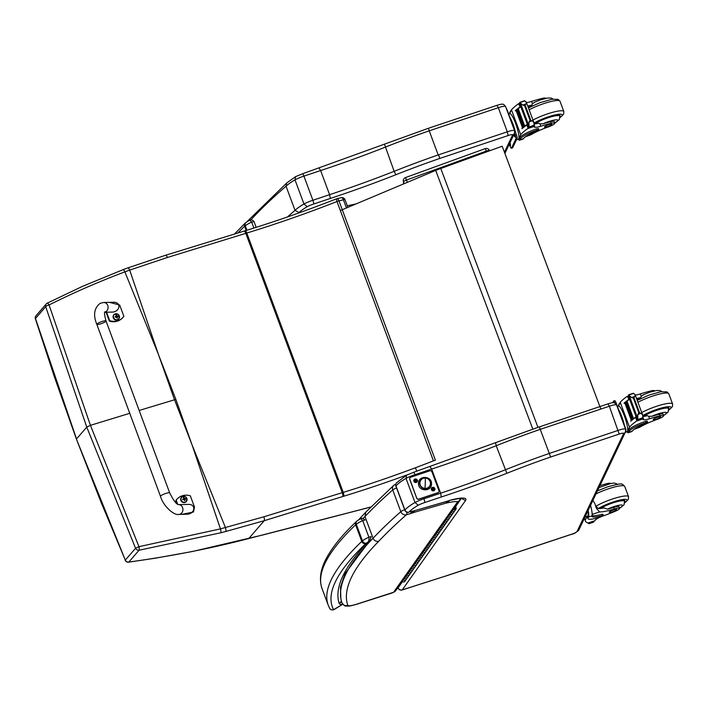 <?xml version="1.0" encoding="UTF-8"?>
<svg xmlns="http://www.w3.org/2000/svg" width="708" height="708" viewBox="0 0 708 708"><rect width="100%" height="100%" fill="white"/><g stroke="black" fill="none" stroke-linecap="round" stroke-linejoin="round"><path stroke-width="1.06" d="M158.813 355.487L175.849 399.374A131.042 23.479 159.6 0 1 174.522 399.781L158.282 354.035L124.865 271.872C99.155 281.527 73.889 292.554 49.056 304.953A3.275 0.779 -116.8 0 0 47.294 303.121A3.275 0.779 -116.8 0 0 47.215 303.201A3.275 3.062 -139.1 0 0 46.294 303.9L36.055 315.724A3.275 3.062 40.9 0 0 35.462 318.511L76.526 438.925L86.765 427.101L90.429 425.331L129.75 413.313M243.95 231.197A3.275 0.982 72.9 0 1 244.11 231.091A3.275 0.982 72.9 0 1 245.818 233.348L342.256 492.671L263.845 516.805L220.445 528.885L192.142 445.102L174.522 399.781L139.166 410.472M220.781 532.779A3.275 0.823 -104.4 0 0 220.445 528.885L138.954 546.665L135.547 548.275L86.765 427.101L45.701 306.688A3.275 0.965 -17.2 0 1 49.056 304.953L90.429 425.331L138.954 546.665A3.275 0.602 80.5 0 1 139.078 550.222L220.781 532.779A127.9 7.107 -15.3 0 1 225.675 531.522L264.226 520.69L342.637 496.565A127.537 22.851 -20.4 0 1 343.584 496.273A234.826 42.073 159.6 0 0 407.357 474.803M76.437 439.155L125.307 560.108L100.881 501.848L76.437 439.155L54.428 376.957L35.4 318.839A3.275 0.982 -17.3 0 1 35.462 318.511L45.701 306.688A3.275 3.062 -139.1 0 1 46.294 303.9A3.275 3.275 0 0 1 47.294 303.121L82.579 286.315L123.086 269.651A3.275 0.894 69.3 0 1 124.865 271.872L129.679 270.102L158.282 354.035M35.418 318.874A3.275 0.982 -17.3 0 1 35.4 318.839A3.275 3.275 0 0 1 36.055 315.724M346.46 207.957L343.424 199.78A3.275 1.726 -103.9 0 0 341.168 197.682L336.716 198.78A3.275 1.726 76.1 0 1 338.973 200.877A3.275 0.584 159.6 0 0 336.99 201.523L336.309 198.913C305.608 210.94 275.191 221.569 245.065 230.799A3.275 1.009 73 0 1 246.791 233.047A130.803 23.435 159.6 0 0 245.818 233.348L167.398 257.473L129.679 270.102A3.275 1.009 70.1 0 0 127.821 267.898L123.086 269.651A3.275 0.894 69.3 0 0 122.962 269.748M263.845 516.805A3.275 0.982 -107.1 0 1 264.226 520.69L248.774 538.531C210.931 548.426 170.955 556.258 128.838 562.046A3.275 1.044 82.4 0 1 128.608 562.17A3.275 1.044 82.4 0 1 128.599 562.17L155.326 558.196L192.47 551.497L262.677 535.018A3.275 1.611 75.5 0 1 262.641 535.027M160.486 496.317L96.81 324.353A4.903 0.876 -20.3 0 1 99.014 322.706A4.903 0.876 -20.3 0 1 106.014 320.945A4.903 0.876 -20.3 0 1 103.811 322.6A4.903 0.876 -20.3 0 1 96.81 324.353A4.903 0.876 -20.3 0 1 99.014 322.706A4.903 0.876 -20.3 0 1 106.014 320.945L169.69 492.91A4.903 0.876 -20.3 0 0 162.698 494.671A4.903 0.876 -20.3 0 0 160.486 496.317C163.451 506.689 174.407 515.654 178.77 514.424A4.903 4.283 -91.3 0 0 180.336 514.043A4.903 4.283 -91.3 0 0 182.85 508.53A4.903 4.283 -91.3 0 0 178.584 504.609L188.213 504.397C196.603 503.963 194.992 514.291 186.673 514.238L178.77 514.424M177.664 504.211L176.168 500.184A13.487 12.655 -140 0 1 176.699 499.503A13.487 12.655 -140 0 1 190.328 495.83L194.523 507.14L193.461 512.008L183.124 514.318M176.699 499.503L176.327 499.936A13.487 12.655 40 0 0 175.805 500.609L176.965 503.742M182.018 514.344L193.461 512.008M109.466 302.351L119.67 305.015L123.865 316.326A13.487 12.655 -140 0 1 123.334 316.998A13.487 12.655 -140 0 1 109.705 320.68L106.572 312.228M104.731 312.272L111.82 312.113C120.148 312.157 121.758 301.838 113.36 302.263L103.695 302.484A4.903 4.283 88.7 0 1 108.058 306.803A4.903 4.283 88.7 0 1 104.757 312.175M106.05 312.237L109.333 321.105A13.487 12.655 40 0 0 122.971 317.432L123.334 316.998M186.337 501.503A3.221 3.018 -140 0 1 180.876 500.414A3.221 3.018 -140 0 1 181.416 497.361M181.186 500.14A3.098 2.912 -140 0 1 184.505 496.361A3.098 2.912 -140 0 1 186.346 501.308A3.098 2.912 -140 0 1 181.186 500.14M185.053 498.954A1.124 1.053 -140 0 0 185 498.83A2473.929 646.413 -21.7 0 0 185.593 498.388L185.717 498.335A4.177 1.089 158.3 0 0 185.009 498.476L184.213 498.069A4.177 1.575 -106.3 0 0 183.841 497.379A1.708 1.602 40 0 0 183.469 497.494A4.177 0.885 72.1 0 1 183.788 498.202L183.434 498.963A4.177 1.08 157.9 0 0 182.62 499.29L182.717 499.273A2473.929 641.227 -22.1 0 0 182.956 499.467A1.124 1.053 -140 0 0 183 499.582M183.788 498.202L182.956 499.467M182.62 499.29A1.708 1.602 40 0 0 182.752 499.671L184.381 499.795A4.177 0.894 71.7 0 1 184.629 500.627A1.708 1.602 40 0 0 185.009 500.512A4.177 1.575 -105.9 0 0 184.806 499.662L185.859 498.715A1.708 1.602 40 0 0 185.717 498.335M184.452 499.998L185.169 498.901M184.39 500.06L184.815 499.158M185 498.83L183.797 498.467M183.593 498.529L183.168 499.441M118.749 318.981A3.221 3.018 -140 0 1 113.289 317.901A3.221 3.018 -140 0 1 113.829 314.839M113.599 317.618A3.098 2.912 -140 0 1 116.917 313.839A3.098 2.912 -140 0 1 118.758 318.786A3.098 2.912 -140 0 1 113.599 317.618M117.466 316.432A1.124 1.053 -140 0 0 117.413 316.317A2473.929 646.413 -21.7 0 0 118.006 315.865L118.13 315.812A4.177 1.089 158.3 0 0 117.422 315.954L116.625 315.547A4.177 1.575 -106.3 0 0 116.254 314.856A1.708 1.602 40 0 0 115.882 314.971A4.177 0.885 72.1 0 1 116.201 315.68L115.847 316.441A4.177 1.08 157.9 0 0 115.032 316.768L115.138 316.75A2473.929 641.227 -22.1 0 0 115.369 316.945A1.124 1.053 -140 0 0 115.413 317.06M116.201 315.68L115.369 316.945M115.032 316.768A1.708 1.602 40 0 0 115.174 317.149L116.793 317.272A4.177 0.894 71.7 0 1 117.05 318.104A1.708 1.602 40 0 0 117.422 317.989A4.177 1.575 -105.9 0 0 117.218 317.14L118.271 316.193A1.708 1.602 40 0 0 118.13 315.812M116.864 317.485L117.581 316.379M116.802 317.538L117.227 316.635M117.413 316.317L116.209 315.945M116.006 316.007L115.581 316.919M403.525 182.832L403.525 182.832A3.275 3.213 -6.6 0 0 403.702 183.567L403.489 181.77A3.275 3.213 173.4 0 1 403.312 181.036L403.525 182.832A3.275 3.275 0 0 0 403.702 183.593L403.702 183.593A3.275 0.584 -20.4 0 1 403.702 183.567L403.702 183.593A3.275 0.584 -20.4 0 0 403.719 183.62M405.445 177.646L406.489 180.062L486.343 151.078L485.299 148.6L405.445 177.584A3.275 3.275 0 0 0 403.312 181.036M486.635 151.866L486.343 151.078A3.275 0.584 -20.4 0 1 489.476 150.538L489.476 150.538A3.275 0.584 -20.4 0 1 489.485 150.565L489.476 150.538A3.275 3.275 0 0 0 485.299 148.6M404.171 183.611L403.489 181.77A3.275 0.584 -20.4 0 1 406.489 180.062L407.321 182.283M532.814 429.11L435.694 170.407L340.344 210.533M435.694 170.407A52.321 9.363 -20.6 0 1 440.783 168.504L502.193 146.22L600.579 408.436M416.738 471.245L415.428 467.758M508.167 135.547L507.291 131.821L438.199 154.946L439.367 156.663L439.606 158.495L508.167 135.547A4.903 0.876 -20.4 0 1 512.601 134.998L504.432 152.193M496.954 105.386L498.317 107.696A8.177 1.46 -20.4 0 1 505.592 106.545C503.565 104.58 504.423 102.97 497.016 105.315L428.464 128.254L429.225 130.821L498.317 107.696L507.291 131.821A8.177 1.46 159.6 0 1 514.566 130.67L514.424 133.396A3.275 3.168 -154.6 0 1 512.601 134.998M429.225 130.821L438.199 154.946A180.814 32.391 159.6 0 0 394.152 171.327L384.621 144.6M302.528 173.779L295.555 176.655L294.988 179.841A13.08 2.345 -20.4 0 1 303.918 176.133A3.275 0.584 -108.5 0 0 302.528 173.779L428.455 128.254M298.342 213.126A1043.804 186.992 -20.4 0 1 299.024 212.533A45.781 8.204 -20.4 0 1 307.192 206.683A9.815 1.761 -20.4 0 1 313.662 204.019L330.326 198.444A227.02 40.675 159.6 0 0 395.834 174.752L394.152 171.327A223.755 40.082 -20.4 0 1 329.592 194.673L320.618 170.548L319.113 168.292M295.555 176.655L286.678 183.027L286.05 186.213L295.024 210.338A1047.07 187.576 159.6 0 0 287.51 216.931M299.024 212.533L295.024 210.338A49.056 8.788 159.6 0 1 303.962 203.966L294.988 179.841A49.056 8.788 -20.4 0 0 286.05 186.213A1047.07 187.576 -20.4 0 0 250.871 219.869M307.192 206.683L303.962 203.966A13.08 2.345 159.6 0 1 312.892 200.258A3.275 0.584 71.5 0 1 313.662 204.019M330.326 198.444L329.592 194.673L312.892 200.258L303.918 176.133L320.618 170.548A223.755 40.082 159.6 0 0 385.187 147.202A180.814 32.391 -20.4 0 1 429.225 130.83M418.216 505.211A9.815 1.761 -20.4 0 1 424.685 502.556L441.349 496.972L440.615 493.202L423.915 498.795A13.08 2.345 159.6 0 0 414.985 502.494A49.056 8.788 159.6 0 0 404.941 510.034A3.275 3.071 39.9 0 0 409.047 512.132A45.781 8.204 -20.4 0 1 418.216 505.211L414.985 502.494L406.011 478.369A13.08 2.345 -20.4 0 1 414.941 474.67A3.275 0.584 -108.5 0 0 413.552 472.316L406.507 475.227L396.445 482.891A3.275 3.071 39.9 0 0 395.967 485.909A49.056 8.788 -20.4 0 1 406.011 478.369L406.578 475.192M441.349 496.972A227.02 40.675 159.6 0 0 506.857 473.289L496.211 445.739A180.814 32.391 -20.4 0 1 540.248 429.358L550.629 457.023L619.19 434.075L609.34 406.224A8.177 1.46 -20.4 0 1 616.615 405.073C614.588 403.118 615.447 401.498 608.039 403.843L539.416 426.871L540.248 429.349L609.34 406.224L607.977 403.923M616.615 405.073L625.589 429.198A8.177 1.46 159.6 0 0 618.314 430.349L549.213 453.474A180.814 32.391 159.6 0 0 505.176 469.864A223.755 40.082 -20.4 0 1 440.615 493.202L431.641 469.077A223.755 40.082 159.6 0 0 496.211 445.739L495.644 443.137M413.552 472.316L539.478 426.791M415.322 475.67L414.941 474.67L431.641 469.077L430.128 466.82M396.445 482.891A3.275 3.275 0 0 0 395.887 486.13A3.275 0.584 -20.4 0 1 395.967 485.909L404.941 510.034A3.275 0.584 159.6 0 0 404.861 510.256A3.275 3.275 0 0 0 408.835 512.256L409.047 512.132A3.275 1.239 73.9 0 1 408.835 512.256M461.368 498.308L455.642 506.601M402.533 581.613L398.126 587.835A3.275 0.584 159.6 0 0 398.073 588.012A3.275 3.275 0 0 0 402.135 589.985L443.19 576.816L402.259 589.888A3.275 0.814 72.3 0 1 402.135 589.985M442.889 576.914L446.217 575.896A3.275 0.628 -108.4 0 0 446.305 575.808A39.241 7.027 -20.4 0 1 443.19 576.816M398.002 587.498L398.126 587.835A3.275 3.115 35.3 0 0 402.259 589.888L465.563 500.485L461.421 498.441A24.523 4.39 -20.4 0 0 461.492 498.308M465.563 500.485A27.798 4.983 159.6 0 0 449.739 500.352L459.819 498.388L462.722 498.423L462.209 498.06M449.739 500.352A5.655 1.009 159.6 0 0 447.146 501.255L447.084 501.273M447.146 501.255A3.027 0.54 -20.4 0 1 446.881 501.335L449.518 500.485M414.401 510.734L446.226 501.591A3.275 1.239 -106.1 0 0 446.438 501.468L414.401 510.734A9.301 1.664 -20.4 0 1 413.746 510.928L413.463 511.07M413.746 510.928L410.525 511.769M395.188 484.599A4.575 1.735 73.9 0 1 395.48 484.422L395.48 484.422A4.575 1.735 73.9 0 1 395.737 484.396M396.586 488.007A4.575 0.823 159.6 0 0 392.745 489.936L400.816 511.654A4.575 0.823 -20.4 0 1 404.666 509.716M395.745 484.343L395.48 484.422A4.575 4.575 0 0 0 393.728 485.387L393.728 485.387A4.575 4.08 48.6 0 0 392.745 489.936A1047.07 187.576 -20.4 0 0 364.983 516.539L365.832 512.105M449.279 500.556L448.394 502.6A26.488 4.744 -20.4 0 1 457.642 501.777A4.575 4.345 -77 0 0 460.342 498.352M448.368 500.848L446.598 503.043A6.885 1.23 159.6 0 0 448.394 502.6M411.286 511.557L410.746 513.495A7.248 1.301 159.6 0 0 412.755 512.849L412.029 511.371M406.896 512.22A4.575 1.735 73.9 0 1 406.401 514.751L410.746 513.495M412.755 512.849A2.938 0.531 -20.4 0 1 413.304 512.619L412.49 511.282M413.304 512.619L414.419 510.795M413.914 512.415L414.569 510.751M414.021 512.38L445.792 503.184L446.279 501.574M445.792 503.184L446.677 501.459M446.005 503.131L447.491 501.175M356.54 604.313L392.666 592.782L395.728 590.702L459.811 500.202A4.575 4.354 35.3 0 1 457.642 501.777L393.56 592.277L356.717 604.172A4.575 1.142 -107.7 0 1 356.54 604.313C347.92 606.721 348.54 606.119 345.885 605.968C345.141 606.429 343.814 605.34 341.911 602.694A16.355 2.929 159.6 0 0 341.911 602.694A788.11 141.184 159.6 0 1 373.063 538.248A1047.07 187.576 159.6 0 1 400.816 511.654A4.575 4.08 48.6 0 0 406.401 514.751A1042.495 186.762 -20.4 0 0 378.753 541.239C376.16 541.726 374.258 540.735 373.063 538.248L364.983 516.539A788.11 141.184 -20.4 0 0 363.142 518.442M248.924 220.569L248.951 220.56C250.26 219.214 251.933 219.524 253.968 221.48M248.384 221.002C248.862 219.692 249.959 220.046 251.676 222.055L253.906 228.056M341.38 600.906L339.3 603.827L341.53 601.481M366.31 543.16A3.275 2.77 -127.2 0 1 362.452 540.841A13.08 2.345 159.6 0 0 361.779 541.408A3.275 2.974 46.3 0 0 365.815 543.585A9.815 1.761 -20.4 0 1 366.31 543.16A14.054 2.522 -20.4 0 1 367.815 542.151L369.868 540.549L371.16 536.602L368.868 537.168C369.089 540.372 368.744 542.036 367.815 542.151A788.11 141.184 159.6 0 0 339.3 603.827A27.718 4.965 159.6 0 0 342.362 604.499A3.275 2.894 -90.1 0 0 342.814 604.225M334.176 609.526L342.362 604.499L333.556 609.659A3.275 3.213 152.4 0 1 329.539 608.154L329.539 608.154C330.548 609.889 332.087 610.349 334.149 609.544L333.556 609.659A694.911 124.493 -20.4 0 1 365.815 543.585M359.947 519.106L359.974 519.088C361.284 517.743 362.956 518.052 364.992 520.017M359.407 519.53C359.885 518.229 360.983 518.575 362.7 520.584L368.868 537.168A17.328 3.106 159.6 0 0 362.452 540.841L356.283 524.256A3.275 2.77 -127.2 0 1 357.044 520.955L356.266 521.619A3.275 2.974 46.3 0 0 355.611 524.823A13.08 2.345 -20.4 0 1 356.283 524.256A17.328 3.106 -20.4 0 1 362.7 520.584L365.001 520.017M525.46 136.794L531.08 134.679A22.798 4.089 -20.4 0 1 547.992 127.051A7.204 1.292 -20.4 0 0 554.895 123.112A7.204 1.292 -20.4 0 0 551.231 123.298L550.647 121.732A7.204 1.292 -20.4 0 1 554.311 121.546L554.895 123.112M519.637 140.193L523.008 139.069A14.833 2.646 -108.5 0 0 523.247 138.901L523.416 138.671A18.532 3.319 159.6 0 1 537.363 130.821L538.93 129.847L537.23 130.095A16.054 2.876 159.6 0 0 520.513 138.768L520.017 139.803A14.833 2.646 71.5 0 1 519.637 140.193A14.833 2.646 71.5 0 1 518.15 139.246M509.601 113.714A14.833 2.646 71.5 0 1 509.84 112.448L510.335 111.413A16.054 2.876 -20.4 0 1 511.203 110.377M508.671 114.032L509.831 113.643A13.461 2.398 -108.5 0 1 515.973 124.484A13.461 2.398 -108.5 0 1 518.716 138.821L520.699 134.653A69.526 12.452 -20.4 0 1 527.743 128.582L528.973 126.166M527.708 124.511L526.867 124.944A69.526 12.452 159.6 0 0 522.053 128.661L522.672 128.13M529.389 127.679L533.947 126.157L533.991 125.289L529.372 126.829L528.965 126.015L529.389 127.679A5.505 0.982 159.6 0 1 529.062 127.971L527.61 124.05A5.505 0.982 159.6 0 1 527.318 124.263A69.526 12.452 159.6 0 0 521.938 128.378M527.318 124.263L520.814 106.775A69.526 12.452 159.6 0 0 518.07 108.749M517.645 109.067A69.526 12.452 159.6 0 0 517.203 109.413M516.035 110.377A69.526 12.452 159.6 0 0 515.433 110.882L516.026 110.359M520.991 106.439L520.15 106.873A69.526 12.452 159.6 0 0 515.327 110.598M520.15 106.873L518.513 103.757A69.526 12.452 159.6 0 0 511.468 109.828L509.618 113.714M520.867 104.359L518.513 103.757M520.699 134.653L511.468 109.828M524.708 126.059L524.283 126.378A69.526 12.452 159.6 0 1 524.708 126.059L518.256 108.687L517.822 109.014M523.84 126.723L523.442 127.042A69.526 12.452 159.6 0 1 523.84 126.723L517.38 109.351L516.982 109.669M523.035 127.369L522.663 127.679A69.526 12.452 159.6 0 1 523.035 127.369L516.575 110.005L516.203 110.306M551.231 123.298A36.046 6.46 -20.4 0 0 540.806 126.228A8.408 1.504 -20.4 0 1 534.487 127.024A8.408 1.504 -20.4 0 1 534.487 126.829A46.347 8.301 -20.4 0 1 534.69 126.263L533.974 125.484M527.849 122.997L521.389 105.634L520.938 105.899L527.398 123.263L527.849 122.997A2.575 0.46 159.6 0 0 527.832 123.103L528.965 126.015L529.026 121.926L530.035 120.289L524.566 105.572L522.752 105.058L526.15 103.917L526.248 102.023L524.522 100.828M520.814 106.775A5.505 0.982 159.6 0 0 521.106 106.563L519.645 102.642A5.505 0.982 159.6 0 0 519.964 102.35L520.389 102.943L520.3 102.43L524.911 100.881M522.752 105.058L520.389 102.943L521.345 105.651M530.035 120.289L532.425 120.785L533.965 122.776L533.991 125.289M526.15 103.917L524.566 105.572M520.513 138.768L520.035 137.502L519.548 138.538A13.461 2.398 71.5 0 1 519.203 138.892L516.459 139.812M520.035 137.502A16.054 2.876 -20.4 0 1 536.753 128.829L538.461 128.582L538.93 129.847M534.159 123.971A8.408 1.504 159.6 0 0 538.655 123.121L539.93 123.865L543.071 123.776A36.046 6.46 -20.4 0 1 550.647 121.732M514.22 128.945A11.408 2.035 -108.5 0 0 512.796 124.652A11.408 2.035 -108.5 0 0 511.185 120.767M527.398 123.263L527.867 123.183M529.062 127.971L534.053 126.307M545.7 98.385L545.664 98.288A7.204 1.292 159.6 0 0 542.001 98.474A36.046 6.46 159.6 0 0 531.575 101.403A8.408 1.504 159.6 0 1 526.433 102.518M542.301 99.288L542.001 98.474M527.69 105.899A8.408 1.504 159.6 0 0 531.929 105.05L532.46 103.766L531.575 101.403M515.583 132.608A13.461 2.398 -108.5 0 0 513.026 124.183A13.461 2.398 -108.5 0 0 509.822 117.103M512.477 147.83A3.275 0.584 -108.5 0 0 512.601 147.848A3.275 0.584 -108.5 0 0 512.68 147.76L517.114 138.423A3.275 0.584 -108.5 0 0 516.353 134.662L507.379 110.545A3.275 0.584 -108.5 0 0 506.255 108.333M509.326 144.131L509.981 145.901A3.275 0.584 -108.5 0 0 511.38 148.255A3.275 0.584 -108.5 0 0 511.459 148.167L515.893 138.839A3.275 0.584 -108.5 0 0 515.132 135.078L514.468 133.299M509.096 142.379L510.539 145.68L510.149 142.405M513.495 134.529L514.76 136.856L514.318 133.635M559.904 116.413A14.718 2.637 159.6 0 0 560.116 115.625A14.718 2.637 159.6 0 0 549.266 116.962A14.718 2.637 159.6 0 0 534.168 123.776M535.009 102.094L532.46 103.766M528.23 107.342A13.983 2.505 -20.4 0 1 531.929 105.05M548.585 124.794A3.921 0.699 159.6 0 0 544.487 127.059A3.921 0.699 159.6 0 0 548.408 126.351A3.921 0.699 159.6 0 0 551.842 124.325A3.921 0.699 159.6 0 0 548.585 124.794M634.244 429.296L639.864 427.181A22.798 4.089 -20.4 0 1 656.776 419.552A7.204 1.292 -20.4 0 0 663.67 415.614A7.204 1.292 -20.4 0 0 660.006 415.8L659.431 414.233A7.204 1.292 -20.4 0 1 663.095 414.047L663.67 415.614M628.421 432.694L631.793 431.57A14.833 2.646 -108.5 0 0 632.032 431.402L632.2 431.172A18.532 3.319 159.6 0 1 646.139 423.322L647.705 422.349L646.006 422.596A16.054 2.876 159.6 0 0 629.288 431.269L628.801 432.305A14.833 2.646 71.5 0 1 628.421 432.694A14.833 2.646 71.5 0 1 626.925 431.747M629.766 398.94L628.934 399.374L627.297 396.259A69.526 12.452 159.6 0 0 620.243 402.33L618.403 406.215A14.833 2.646 71.5 0 1 618.624 404.949L619.119 403.914A16.054 2.876 -20.4 0 1 619.987 402.879M617.456 406.525L618.606 406.144A13.461 2.398 -108.5 0 1 624.757 416.985A13.461 2.398 -108.5 0 1 627.5 431.322L629.474 427.154A69.526 12.452 -20.4 0 1 636.527 421.083L637.758 418.667M636.492 417.012L635.651 417.446A69.526 12.452 159.6 0 0 630.828 421.163L631.447 420.632M638.165 420.18L642.722 418.658L642.767 417.782L638.156 419.331L637.749 418.517L638.165 420.18A5.505 0.982 159.6 0 1 637.846 420.472L636.386 416.552A5.505 0.982 159.6 0 1 636.094 416.764A69.526 12.452 159.6 0 0 630.722 420.871M636.094 416.764L629.598 399.277A69.526 12.452 159.6 0 0 626.846 401.25M626.43 401.569A69.526 12.452 159.6 0 0 625.987 401.914M624.81 402.87A69.526 12.452 159.6 0 0 624.217 403.383L624.81 402.861M628.934 399.374A69.526 12.452 159.6 0 0 624.111 403.091M629.642 396.861L627.297 396.259M629.474 427.154L620.243 402.33M633.492 418.561L633.067 418.879A69.526 12.452 159.6 0 1 633.492 418.561L627.031 401.188L626.607 401.516M632.625 419.224L632.226 419.543A69.526 12.452 159.6 0 1 632.625 419.224L626.164 401.852L625.766 402.171M631.81 419.871L631.439 420.18A69.526 12.452 159.6 0 1 631.81 419.871L625.35 402.498L624.978 402.808M660.006 415.8A36.046 6.46 -20.4 0 0 649.59 418.729A8.408 1.504 -20.4 0 1 643.271 419.525A8.408 1.504 -20.4 0 1 643.262 419.331A46.347 8.301 -20.4 0 1 643.475 418.764L642.749 417.986M636.634 415.499L630.173 398.126L629.713 398.4L636.173 415.764L636.634 415.499A2.575 0.46 159.6 0 0 636.616 415.605L637.749 418.517L637.811 414.428L638.82 412.791L633.341 398.073L631.536 397.56L634.926 396.418L635.032 394.515L633.306 393.329M629.598 399.277A5.505 0.982 159.6 0 0 629.881 399.064L628.43 395.144A5.505 0.982 159.6 0 0 628.748 394.852L629.173 395.445L629.076 394.931L633.695 393.382M631.536 397.56L629.173 395.445L630.12 398.153M638.82 412.791L641.2 413.286L642.749 415.277L642.767 417.782M634.926 396.418L633.341 398.073M629.288 431.269L628.819 430.004L628.323 431.039A13.461 2.398 71.5 0 1 627.987 431.393L625.27 432.305M628.819 430.004A16.054 2.876 -20.4 0 1 645.537 421.331L647.236 421.083L647.705 422.349M642.944 416.472A8.408 1.504 159.6 0 0 647.431 415.623L648.714 416.366L651.856 416.277A36.046 6.46 -20.4 0 1 659.431 414.233M623.005 421.446A11.408 2.035 -108.5 0 0 621.58 417.154A11.408 2.035 -108.5 0 0 619.96 413.268M636.173 415.764L636.651 415.685A2.575 0.46 159.6 0 1 636.616 415.605M637.846 420.472L642.722 418.49M654.475 390.887L654.44 390.789A7.204 1.292 159.6 0 0 650.776 390.975A36.046 6.46 159.6 0 0 640.359 393.905A8.408 1.504 159.6 0 1 635.218 395.02M651.077 391.789L650.776 390.975M636.474 398.4A8.408 1.504 159.6 0 0 640.713 397.551L641.236 396.268L640.359 393.905M624.367 425.11A13.461 2.398 -108.5 0 0 621.801 416.685A13.461 2.398 -108.5 0 0 618.597 409.605M625.615 431.517L625.899 430.924A3.275 0.584 -108.5 0 0 625.129 427.163L616.155 403.038A3.275 0.584 -108.5 0 0 614.765 400.684L613.544 401.1A3.275 0.584 -108.5 0 0 613.464 401.179L612.712 402.764M614.818 403.135A3.275 0.584 -108.5 0 0 613.544 401.1M668.688 408.914A14.718 2.637 159.6 0 0 668.901 408.127A14.718 2.637 159.6 0 0 658.051 409.463A14.718 2.637 159.6 0 0 642.944 416.277M643.784 394.595L641.236 396.268M637.005 399.843A13.983 2.505 -20.4 0 1 640.713 397.551M657.369 417.295A3.921 0.699 159.6 0 0 653.263 419.561A3.921 0.699 159.6 0 0 657.183 418.844A3.921 0.699 159.6 0 0 660.617 416.817A3.921 0.699 159.6 0 0 657.369 417.295M595.605 505.972L598.34 508.548A22.798 4.089 -20.4 0 0 604.163 507.919L607.375 509.167A22.798 4.089 -20.4 0 0 613.703 507.397L614.287 508.964A22.798 4.089 -20.4 0 1 599.596 511.919L596.393 508.388L594.977 503.848L592.932 500.361M599.942 485.608A22.798 4.089 159.6 0 0 605.057 484.139L605.375 485.007M588.136 510.45A14.833 2.646 71.5 0 1 588.534 517.052L588.038 518.088A16.054 2.876 159.6 0 0 587.967 518.663A16.054 2.876 159.6 0 0 601.269 516.734L603.42 515.548L602.278 515.628A18.532 3.319 159.6 0 1 591.941 516.336A18.532 3.319 159.6 0 1 591.932 515.911L588.534 517.052M590.543 505.388A14.833 2.646 -108.5 0 1 592.003 515.628L591.932 515.911M594.879 520.707L588.109 522.973A69.526 12.452 -20.4 0 1 585.392 520.946A69.526 12.452 -20.4 0 1 585.25 520.23L587.233 516.061L588.056 515.787L587.569 516.822L588.038 518.088M584.481 518.15L585.25 520.23M588.684 522.814L588.906 523.433A5.505 0.982 -20.4 0 1 589.021 523.557A5.505 0.982 -20.4 0 1 589.029 523.593L587.49 522.761M603.42 515.548L602.95 514.282L601.809 514.362A18.532 3.319 -20.4 0 1 592.03 515.548M587.923 510.91A13.461 2.398 71.5 0 1 588.056 515.787M587.967 518.663L587.498 517.398A16.054 2.876 -20.4 0 1 587.569 516.822M588.675 522.814L588.906 523.433L593.906 521.778A5.505 0.982 -20.4 0 0 593.587 522.07L588.64 523.539M614.287 508.964A7.204 1.292 -20.4 0 1 619.633 508.3A7.204 1.292 -20.4 0 1 614.5 511.565A36.046 6.46 -20.4 0 1 603.446 515.831A8.408 1.504 -20.4 0 0 602.933 516.017M610.438 483.573L610.402 483.475A7.204 1.292 159.6 0 0 605.057 484.139M595.056 520.654A46.347 8.301 -20.4 0 1 595.41 520.035A8.408 1.504 -20.4 0 1 600.402 517.026M585.003 517.044L586.888 516.415A13.461 2.398 -108.5 0 0 587.233 516.061M599.517 508.539A14.718 2.637 -20.4 0 1 612.659 502.583A14.718 2.637 -20.4 0 1 624.854 500.813A14.718 2.637 -20.4 0 1 624.642 501.6M613.703 507.397A7.204 1.292 -20.4 0 1 619.049 506.733L619.633 508.3M612.473 511.769A3.921 0.699 159.6 0 0 616.58 509.503A3.921 0.699 159.6 0 0 612.659 510.22A3.921 0.699 159.6 0 0 609.225 512.247A3.921 0.699 159.6 0 0 612.473 511.769M430.597 483.661A5.522 5.337 -154.6 0 1 424.968 488.75A5.522 5.337 -154.6 0 1 419.632 483.113L418.499 483.316L419.632 483.113A5.522 5.337 -154.6 0 1 425.26 478.024A5.522 5.337 -154.6 0 1 430.597 483.661A5.522 5.337 25.4 0 0 422.49 478.599A5.522 5.337 25.4 0 0 422.251 487.9A5.522 5.337 25.4 0 0 430.597 483.661L431.508 483.927L430.597 483.661M430.455 483.52A5.31 5.142 -154.6 0 1 423.986 488.255A5.31 5.142 -154.6 0 1 419.897 482.98L419.835 483.121A5.31 5.142 25.4 0 0 429.942 485.6A5.31 5.142 -154.6 0 1 419.835 483.121L419.897 482.98A5.31 5.142 -154.6 0 1 426.375 478.245A5.31 5.142 -154.6 0 1 430.455 483.52M425.039 488.414A16.355 1.628 -87.1 0 0 425.313 478.086A5.31 5.142 25.4 0 0 419.897 482.98A5.31 5.142 25.4 0 0 425.039 488.414A5.31 5.142 25.4 0 0 430.455 483.52A5.31 5.142 25.4 0 0 425.313 478.086A16.355 1.628 92.9 0 1 425.039 488.414M420.348 481.042A5.31 5.142 25.4 0 0 419.835 483.121A5.31 5.142 -154.6 0 1 420.348 481.042M419.401 483.573L418.499 483.316C417.879 491.529 431.668 492.202 431.508 483.927C432.128 475.714 418.331 475.041 418.499 483.316M433.747 490.794A1.841 1.779 -154.6 0 1 431.314 488.75A1.841 1.779 -154.6 0 1 434.287 487.759A1.841 1.779 -154.6 0 1 433.747 490.794M416.277 482.449A1.841 1.779 -154.6 0 1 413.844 480.405A1.841 1.779 -154.6 0 1 416.817 479.413A1.841 1.779 -154.6 0 1 416.277 482.449M409.826 478.086A1.637 1.584 25.4 0 0 409.737 479.378L409.817 479.21A1.637 1.584 -154.6 0 1 410.782 477.192L429.853 470.802A1.637 1.584 -154.6 0 1 431.942 471.802L438.942 490.653A1.637 1.584 -154.6 0 1 437.978 492.671L437.898 492.839A1.637 1.584 25.4 0 0 438.854 491.945M409.737 479.378L416.746 498.228A1.637 1.584 25.4 0 0 418.826 499.22L437.898 492.839M409.817 479.21L416.746 498.228M418.826 499.22L418.915 499.051A1.637 1.584 -154.6 0 1 416.826 498.051M418.915 499.051L437.978 492.671M433.101 488.511L433.491 489.069M432.597 489.069L432.022 489.228L432.836 488.777L432.561 488.069A1.142 1.106 25.4 0 1 432.915 487.945M433.508 489.051L434.119 488.502L433.579 488.724M433.721 490.016A1.142 1.106 25.4 0 1 433.367 490.14L432.163 489.582A1.142 1.106 25.4 0 1 432.022 489.228M434.119 488.502A1.142 1.106 25.4 0 1 434.261 488.847L433.473 489.476M434.57 489.759A1.593 1.54 -154.6 0 1 432.455 490.494A1.593 1.54 -154.6 0 1 431.685 488.387M434.624 488.52A1.593 1.54 -154.6 0 1 432.482 490.44A1.593 1.54 -154.6 0 1 433.19 487.493A1.593 1.54 -154.6 0 1 434.624 488.52M415.454 479.599L415.419 480.422A0.558 0.54 -154.6 0 0 415.375 480.431L415.1 479.723A1.142 1.106 25.4 0 1 415.454 479.599L416.03 480.714M415.136 480.723L414.561 480.882L415.021 481.068A0.558 0.54 -154.6 0 1 415.021 481.068L415.348 480.723M415.808 481.431L416.26 481.67L415.808 481.431A0.558 0.54 -154.6 0 1 415.782 481.44M416.047 480.705L416.658 480.157L416.109 480.378M416.26 481.67A1.142 1.106 25.4 0 1 415.897 481.794L414.693 481.236A1.142 1.106 25.4 0 1 414.561 480.882M416.658 480.157A1.142 1.106 25.4 0 1 416.791 480.502L416.012 481.13M417.092 481.44L417.118 481.378A1.593 1.54 -154.6 0 1 414.985 482.148A1.593 1.54 -154.6 0 1 415.729 479.148A1.593 1.54 -154.6 0 1 417.118 481.378A1.593 1.54 -154.6 0 1 415.012 482.086A1.593 1.54 -154.6 0 1 414.233 480.015L414.207 480.068M449.961 514.105A1.566 1.496 35.3 0 0 452.439 514.096A1.566 1.496 -144.7 0 1 449.961 514.105M453.447 509.176A1.566 1.496 35.3 0 0 455.925 509.176L454.757 510.813A1.566 1.496 -144.7 0 1 452.288 510.822A1.566 1.496 35.3 0 0 454.757 510.813L453.598 512.459A1.566 1.496 -144.7 0 1 451.129 512.459A1.566 1.496 35.3 0 0 453.598 512.459L451.27 515.743A1.566 1.496 -144.7 0 1 448.801 515.743A1.566 1.496 35.3 0 0 451.27 515.743L450.111 517.38A1.566 1.496 -144.7 0 1 447.642 517.389A1.566 1.496 35.3 0 0 450.111 517.38L448.952 519.026A1.566 1.496 -144.7 0 1 446.474 519.026A1.566 1.496 35.3 0 0 448.952 519.026L447.783 520.663A1.566 1.496 -144.7 0 1 445.314 520.672A1.566 1.496 35.3 0 0 447.783 520.663L446.624 522.3A1.566 1.496 -144.7 0 1 444.155 522.309A1.566 1.496 35.3 0 0 446.624 522.3L445.465 523.947A1.566 1.496 -144.7 0 1 442.996 523.947A1.566 1.496 35.3 0 0 445.465 523.947L444.297 525.584A1.566 1.496 -144.7 0 1 441.827 525.593A1.566 1.496 35.3 0 0 444.297 525.584L443.137 527.23A1.566 1.496 -144.7 0 1 440.668 527.23A1.566 1.496 35.3 0 0 443.137 527.23L441.978 528.867A1.566 1.496 -144.7 0 1 439.509 528.876A1.566 1.496 35.3 0 0 441.978 528.867L440.819 530.513A1.566 1.496 -144.7 0 1 438.341 530.513A1.566 1.496 35.3 0 0 440.819 530.513L439.65 532.15A1.566 1.496 -144.7 0 1 437.181 532.159A1.566 1.496 35.3 0 0 439.65 532.15L438.491 533.797A1.566 1.496 -144.7 0 1 436.022 533.797A1.566 1.496 35.3 0 0 438.491 533.797L437.332 535.434A1.566 1.496 -144.7 0 1 434.854 535.443A1.566 1.496 35.3 0 0 437.332 535.434L436.163 537.071A1.566 1.496 -144.7 0 1 433.694 537.08A1.566 1.496 35.3 0 0 436.163 537.071L435.004 538.717A1.566 1.496 -144.7 0 1 432.535 538.726A1.566 1.496 35.3 0 0 435.004 538.717L433.845 540.354A1.566 1.496 -144.7 0 1 431.367 540.363A1.566 1.496 35.3 0 0 433.845 540.354L432.676 542.001A1.566 1.496 -144.7 0 1 430.207 542.001A1.566 1.496 35.3 0 0 432.676 542.001L431.517 543.638A1.566 1.496 -144.7 0 1 429.048 543.647A1.566 1.496 35.3 0 0 431.517 543.638L430.358 545.284A1.566 1.496 -144.7 0 1 427.889 545.284A1.566 1.496 35.3 0 0 430.358 545.284L429.198 546.921A1.566 1.496 -144.7 0 1 426.72 546.93A1.566 1.496 35.3 0 0 429.198 546.921L428.03 548.567A1.566 1.496 -144.7 0 1 425.561 548.567A1.566 1.496 35.3 0 0 428.03 548.567L426.871 550.205A1.566 1.496 -144.7 0 1 424.402 550.213A1.566 1.496 35.3 0 0 426.871 550.205L425.712 551.851A1.566 1.496 -144.7 0 1 423.234 551.851A1.566 1.496 35.3 0 0 425.712 551.851L424.543 553.488A1.566 1.496 -144.7 0 1 422.074 553.497A1.566 1.496 35.3 0 0 424.543 553.488L423.384 555.125A1.566 1.496 -144.7 0 1 420.915 555.134A1.566 1.496 35.3 0 0 423.384 555.125L422.225 556.771A1.566 1.496 -144.7 0 1 419.747 556.78A1.566 1.496 35.3 0 0 422.225 556.771L421.056 558.408A1.566 1.496 -144.7 0 1 418.587 558.417A1.566 1.496 35.3 0 0 421.056 558.408L419.897 560.055A1.566 1.496 -144.7 0 1 417.428 560.055A1.566 1.496 35.3 0 0 419.897 560.055L418.738 561.692A1.566 1.496 -144.7 0 1 416.269 561.701A1.566 1.496 35.3 0 0 418.738 561.692L417.57 563.338A1.566 1.496 -144.7 0 1 415.1 563.338A1.566 1.496 35.3 0 0 417.57 563.338L416.41 564.975A1.566 1.496 -144.7 0 1 413.941 564.984A1.566 1.496 35.3 0 0 416.41 564.975L415.251 566.621A1.566 1.496 -144.7 0 1 412.782 566.621A1.566 1.496 35.3 0 0 415.251 566.621L414.091 568.259A1.566 1.496 -144.7 0 1 411.614 568.267A1.566 1.496 35.3 0 0 414.091 568.259L412.923 569.905A1.566 1.496 -144.7 0 1 410.454 569.905A1.566 1.496 35.3 0 0 412.923 569.905L411.764 571.542A1.566 1.496 -144.7 0 1 409.295 571.551A1.566 1.496 35.3 0 0 411.764 571.542L410.605 573.179A1.566 1.496 -144.7 0 1 408.127 573.188A1.566 1.496 35.3 0 0 410.605 573.179L409.436 574.825A1.566 1.496 -144.7 0 1 406.967 574.825A1.566 1.496 35.3 0 0 409.436 574.825L408.277 576.462A1.566 1.496 -144.7 0 1 405.808 576.471A1.566 1.496 35.3 0 0 408.277 576.462L407.118 578.109A1.566 1.496 -144.7 0 1 404.64 578.109A1.566 1.496 35.3 0 0 407.118 578.109L405.95 579.746A1.566 1.496 -144.7 0 1 403.48 579.755A1.566 1.496 35.3 0 0 405.95 579.746L404.79 581.392A1.566 1.496 -144.7 0 1 402.321 581.392M455.925 509.176A1.566 1.496 35.3 0 0 456.085 507.804L455.518 506.264M454.987 507.017L455.368 508.034A0.788 0.743 -144.7 0 1 454.554 509.017A0.788 0.743 -144.7 0 1 453.925 508.512M453.97 508.45A0.717 0.681 35.3 0 0 455.226 508.68A0.717 0.681 35.3 0 0 454.589 507.574M192.142 445.102L225.445 527.593A3.275 0.956 -104.3 0 1 225.675 531.522M433.438 460.855A231.56 41.48 -20.4 0 1 343.23 492.379L246.791 233.047A231.56 41.48 -20.4 0 0 336.99 201.523L433.438 460.855A3.275 0.584 159.6 0 1 435.411 460.209L338.973 200.877L343.424 199.78A3.275 0.584 -20.4 0 1 345.017 199.718A3.275 3.275 0 0 0 341.168 197.682M127.67 268.005A3.275 1.009 70.1 0 1 127.821 267.898L165.69 255.216A3.275 0.982 72.9 0 1 165.69 255.216M244.897 230.905A3.275 1.009 73 0 1 245.065 230.799L165.699 255.216A3.275 0.982 72.9 0 1 167.398 257.473M343.584 496.273A3.275 1.009 -107 0 0 343.23 492.379A130.803 23.435 159.6 0 0 342.256 492.671A3.275 0.982 -107.1 0 1 342.637 496.565M191.611 443.659L175.849 399.374M135.547 548.275L125.307 560.108A3.275 3.062 -139.1 0 0 128.838 562.046L139.078 550.222A3.275 3.062 40.9 0 1 135.547 548.275M370.788 506.972A812.076 145.485 -20.4 0 1 337.813 515.539A134.078 24.019 159.6 0 0 335.707 516.079L248.774 538.531A3.275 1.584 75.4 0 1 248.473 538.673M337.813 515.539A3.275 1.664 75.8 0 1 337.495 515.69L370.7 507.07M335.707 516.079A3.275 1.611 75.5 0 1 335.406 516.229L337.495 515.69M262.978 534.867A3.275 1.611 75.5 0 1 262.677 535.018L335.406 516.229M181.009 500.255A3.221 3.018 40 0 0 186.408 501.423A3.221 3.018 40 0 0 185.885 497.043A3.221 3.018 40 0 0 181.009 500.255M185.009 498.476L184.744 498.954M113.422 317.733A3.221 3.018 40 0 0 118.82 318.901A3.221 3.018 40 0 0 118.298 314.52A3.221 3.018 40 0 0 113.422 317.733M117.422 315.954L117.156 316.432M537.947 427.322L440.783 168.504M504.901 153.441L514.433 133.387A3.275 3.168 -154.6 0 1 514.424 133.396M395.834 174.752A177.54 31.807 -20.4 0 1 439.606 158.495M424.685 502.556A3.275 0.584 71.5 0 0 423.915 498.795L423.499 497.662M446.093 575.878A3.275 0.628 -108.4 0 0 446.217 575.896L571.825 534.213A3.275 0.628 -108.4 0 0 571.914 534.124L446.305 575.808M571.701 534.204A3.275 0.628 -108.4 0 0 571.825 534.213C573.745 534.089 576.108 532.637 578.923 529.841A3.275 3.168 -154.6 0 1 577.091 531.451A4.903 0.876 -20.4 0 1 571.914 534.124M578.923 529.841L625.456 431.924A3.275 3.168 -154.6 0 1 625.447 431.924A3.275 3.168 -154.6 0 1 623.624 433.535L577.091 531.451M619.19 434.075A4.903 0.876 -20.4 0 1 623.624 433.535M506.857 473.289A177.54 31.807 -20.4 0 1 550.629 457.023M413.366 511.034A6.354 1.142 159.6 0 0 410.728 511.645M446.881 501.335A9.301 1.664 -20.4 0 1 446.438 501.468M395.728 590.702A4.575 4.354 -144.7 0 1 393.56 592.277M356.717 604.172A11.771 2.106 -20.4 0 1 347.77 605.313A783.526 140.37 -20.4 0 1 378.753 541.239M347.77 605.313A4.575 4.505 -18.7 0 1 341.902 602.685L341.504 601.596L341.911 602.694A16.355 2.929 159.6 0 0 341.92 602.72M246.933 230.224L245.26 225.728A3.275 2.77 -127.2 0 1 246.021 222.427L245.242 223.082A3.275 2.974 46.3 0 0 244.587 226.294A13.08 2.345 -20.4 0 1 245.26 225.728A17.328 3.106 -20.4 0 1 251.676 222.055L253.915 221.613M237.773 233.038A698.185 125.077 -20.4 0 1 244.587 226.294L246.145 230.463M356.266 521.619C344.292 533.035 335.273 543.629 329.211 553.408C320.892 566.595 318.511 578.33 322.06 588.622A698.185 125.077 -20.4 0 1 355.611 524.823L361.779 541.408A698.185 125.077 159.6 0 0 328.229 605.207L329.539 608.154M523.416 138.671L520.017 139.803M528.071 128.157L526.867 124.944M534.62 126.024L534.071 124.555M527.743 128.582L534.69 126.263M530.708 120.068L525.239 105.342M529.026 121.926L532.425 120.785M510.503 111.855L510.335 111.413M537.23 130.095L536.753 128.829M540.806 126.228L539.93 123.865M518.858 103.651L519.831 103.324M518.716 138.821L519.548 138.538M526.141 136.334L531.08 134.679M516.353 134.662L515.132 135.078M517.114 138.423L515.893 138.839M512.68 147.76L511.459 148.167M560.019 117.519A17.001 3.044 159.6 0 0 555.585 114.793A17.001 3.044 159.6 0 0 534.062 123.068M560.01 117.661L563.683 114.103L563.816 111.501A19.62 3.513 159.6 0 0 552.275 112.413A19.62 3.513 159.6 0 0 532.956 120.059M563.816 111.501L560.01 101.253A19.62 3.513 159.6 0 0 548.461 102.164A19.62 3.513 159.6 0 0 529.141 109.802M543.071 123.776A10.992 1.965 -20.4 0 1 555.984 119.829A10.992 1.965 -20.4 0 1 554.833 122.944M534.682 123.953A14.257 2.558 -20.4 0 1 549.32 117.36A14.257 2.558 -20.4 0 1 559.798 116.077L559.329 119.572L554.86 123.024M632.2 431.172L628.801 432.305M636.846 420.658L635.651 417.446M643.404 418.525L642.855 417.056M636.527 421.083L643.475 418.764M639.492 412.569L634.014 397.843M637.811 414.428L641.2 413.286M619.279 404.356L619.119 403.914M646.006 422.596L645.537 421.331M649.59 418.729L648.714 416.366M627.5 431.322L628.323 431.039M634.917 428.836L639.864 427.181M616.155 403.038L615.217 403.356M668.803 410.021A17.001 3.044 159.6 0 0 664.361 407.295A17.001 3.044 159.6 0 0 642.846 415.569M668.795 410.162L672.467 406.604L672.6 404.002A19.62 3.513 159.6 0 0 661.051 404.914A19.62 3.513 159.6 0 0 641.74 412.56M672.6 404.002L668.786 393.754A19.62 3.513 159.6 0 0 657.245 394.666A19.62 3.513 159.6 0 0 637.926 402.303M651.856 416.277A10.992 1.965 -20.4 0 1 664.759 412.33A10.992 1.965 -20.4 0 1 663.608 415.437M643.466 416.454A14.257 2.558 -20.4 0 1 658.095 409.861A14.257 2.558 -20.4 0 1 668.582 408.578L668.104 412.074L663.644 415.525M601.809 514.362L602.278 515.628M589.251 522.619L589.445 523.141M593.331 521.256L593.525 521.769M593.667 521.141L593.87 521.69M592.145 514.415L599.596 511.919M598.34 508.548A17.001 3.044 -20.4 0 1 612.907 502.06A17.001 3.044 -20.4 0 1 624.757 502.707M596.012 493.892A19.62 3.513 -20.4 0 1 608.482 488.794A19.62 3.513 -20.4 0 1 624.748 486.44C621.447 483.546 623.73 482.475 607.367 486.909L597.437 490.874M595.791 506.335A19.62 3.513 -20.4 0 1 612.296 499.051A19.62 3.513 -20.4 0 1 628.562 496.689L628.421 499.29L624.748 502.848M607.375 509.167A10.992 1.965 -20.4 0 1 620.58 505.025A10.992 1.965 -20.4 0 1 619.571 508.123M600.393 508.477A14.257 2.558 -20.4 0 1 614.933 502.273A14.257 2.558 -20.4 0 1 624.536 501.264L624.199 500.361M347.858 207.364L345.017 199.718M347.274 205.78L355.938 203.957M125.174 560.223A3.275 3.275 0 0 0 128.599 562.17M178.549 504.609L178.593 504.618C176.619 504.592 173.655 500.689 169.69 492.91M96.81 324.353C93.022 315.007 94.146 307.998 100.191 303.307L103.695 302.484M104.899 311.794C104.138 312.281 104.51 315.326 106.014 320.945M186.275 501.583L186.408 501.423C187.301 497.034 185.655 495.653 181.478 497.281L181.345 497.441M183.779 498.653L183.54 499.158M118.687 319.06L118.82 318.901C119.714 314.511 118.068 313.131 113.891 314.759L113.758 314.918M116.192 316.131L115.953 316.635M505.592 106.545L514.566 130.67M246.888 221.808L286.731 182.974M395.887 486.13L404.861 510.256M625.447 431.924L625.589 429.198M446.226 501.591L446.686 501.45M414.207 510.849L412.923 511.211M459.811 500.202A4.575 4.575 0 0 0 460.581 498.335M393.728 485.387L365.779 512.158M358.416 520.017L365.806 512.132M256.154 227.339L253.977 221.48M246.021 222.427L248.951 220.56M245.242 223.082L234.392 234.083M340.849 598.357L340.486 587.171L345.053 573.666L369.85 540.567M357.044 520.955L359.974 519.088M328.229 605.207L322.06 588.622M534.08 124.502L534.69 126.139M526.248 102.014L533.965 122.776M516.787 109.669L523.247 127.033M517.628 109.014L524.088 126.378M516.008 110.306L522.469 127.679M527.566 124.121L529.018 128.042M519.601 102.704L521.053 106.607M524.557 100.757L520.097 102.253M519.822 103.297L518.681 103.678M511.38 148.255L512.601 147.848M560.01 101.253L558.205 99.377L551.913 99.262L539.956 102.669L528.442 107.908M559.462 115.174L559.798 116.077M534.177 102.412L540.762 99.775L547.762 98.005L551.32 98.076L553.098 99.076M642.864 417.003L643.475 418.64M635.032 394.515L642.749 415.277M625.571 402.171L632.032 419.534M626.403 401.516L632.864 418.879M624.783 402.808L631.244 420.18M636.342 416.623L637.802 420.543M628.385 395.206L629.828 399.108M633.341 393.259L628.881 394.754M668.786 393.754L666.989 391.878L660.688 391.763L648.732 395.17L637.218 400.409M668.246 407.675L668.582 408.578M642.952 394.914L649.546 392.276L656.537 390.506L660.095 390.577L661.883 391.577M585.392 520.946L584.41 518.3M593.454 522.168L588.994 523.663M595.003 520.699L588.189 522.982M593.95 521.707L593.729 521.123M624.748 486.44L628.562 496.689M598.729 487.679L610.889 483.475L614.305 483.051L617.836 484.263M619.597 508.211L624.058 504.769L624.536 501.264"/></g></svg>

